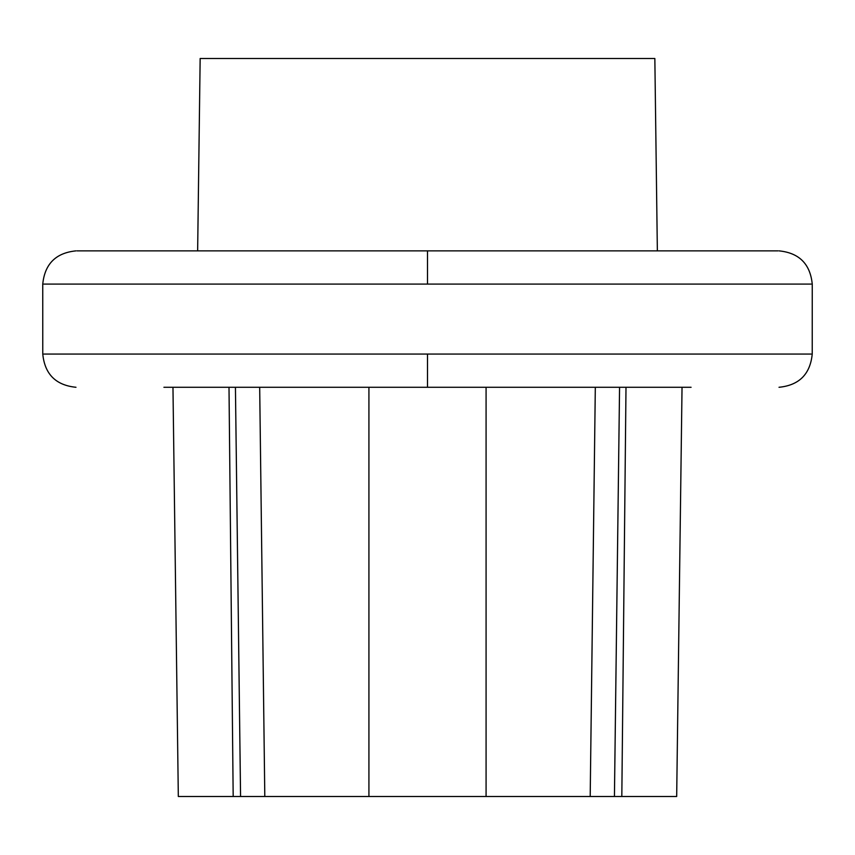 <?xml version="1.0" encoding="UTF-8"?>
<svg xmlns="http://www.w3.org/2000/svg" width="855" height="855" viewBox="0 0 855 855"><rect width="100%" height="100%" fill="white"/><g stroke="black" fill="none" stroke-linecap="round" stroke-linejoin="round"><path stroke-width="1.28" d="M502.655 250.868L517.467 250.868L502.655 250.868M352.346 250.868L337.533 250.868L352.346 250.868M486.078 387.283L486.078 796.497L590.196 796.497L595.315 387.283L163.914 387.283M682.034 387.283L651.82 387.283L682.034 387.283L676.679 796.497L583.067 796.497M621.82 796.497L625.999 387.283L638.461 387.283M603.224 387.283L609.476 387.283M172.967 387.283L203.18 387.283L172.967 387.283L178.321 796.497L233.18 796.497L229.001 387.283L216.539 387.283M233.18 796.497L264.804 796.497L259.685 387.283L691.086 387.283M368.922 387.283L368.922 796.497L264.804 796.497M251.776 387.283L245.524 387.283M368.922 796.497L486.078 796.497M811.139 284.095L427.5 284.095L427.5 250.868L76.993 250.868M427.5 250.868L778.007 250.868M197.644 250.868L200.156 58.503L654.845 58.503L657.356 250.868M811.139 354.055L427.5 354.055L427.5 387.283M43.861 284.095L427.5 284.095M43.861 354.055L427.5 354.055M235.435 387.283L240.565 796.497M619.565 387.283L614.435 796.497M75.977 250.868C55.842 252.888 44.759 263.96 42.75 284.095L42.771 354.055C44.759 374.191 55.842 385.263 75.977 387.283M779.023 250.868C799.158 252.888 810.241 263.96 812.25 284.095L812.229 354.055C810.241 374.191 799.158 385.263 779.023 387.283"/></g></svg>
